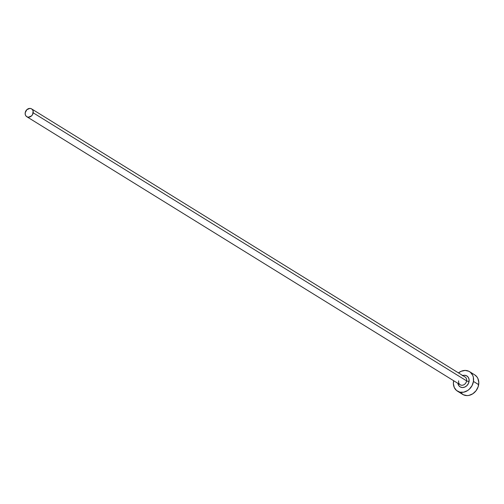 <?xml version="1.0" encoding="UTF-8"?>
<svg xmlns="http://www.w3.org/2000/svg" width="504" height="504" viewBox="0 0 504 504"><rect width="100%" height="100%" fill="white"/><g stroke="black" fill="none" stroke-linecap="round" stroke-linejoin="round"><path stroke-width="0.76" d="M458.627 380.86A4.593 3.812 -58.3 0 0 460.517 384.943A4.593 3.812 -58.3 0 0 466.603 380.873A1.833 0.466 -171.3 0 0 469.066 381.415A6.426 5.342 121.7 0 1 463.453 387.469A6.426 5.342 121.7 0 1 457.89 383.342L458.873 385.743L460.48 387.078L462.546 387.551L464.751 387.085L466.767 385.755L468.279 383.764L469.066 381.415A1.833 0.466 8.7 0 1 466.603 380.873A4.593 3.812 -58.3 0 0 465.028 376.961L31.601 108.889A4.593 3.812 121.7 0 1 33.176 112.795L466.603 380.873L33.176 112.795A4.593 3.812 121.7 0 1 26.775 116.695A4.593 3.812 121.7 0 1 25.2 112.783A4.593 3.812 121.7 0 1 31.601 108.889M457.449 391.161L462.659 394.386A11.472 9.538 -58.3 0 0 478.661 384.646A11.472 9.538 -58.3 0 0 474.73 374.869L469.52 371.643A11.472 9.538 121.7 0 1 473.451 381.421L478.661 384.646L473.451 381.421A11.472 9.538 121.7 0 1 457.449 391.161A11.472 9.538 121.7 0 1 453.518 381.383A11.472 9.538 121.7 0 1 453.638 380.709L453.38 383.525L454.261 387.481L456.548 390.518L459.894 392.162L463.781 392.169L467.624 390.537L469.344 389.176L472.053 385.623L473.451 381.421L473.338 377.225L472.708 375.322L470.421 372.292L468.852 371.272L465.161 370.434L461.223 371.259L458.464 372.903A11.472 9.538 121.7 0 1 469.52 371.643M462.218 375.726L464.423 375.26L466.49 375.732L468.096 377.068L469.004 379.065L469.066 381.415A6.426 5.342 121.7 0 0 462.722 375.537M460.461 392.37L463.327 394.758L467.019 395.602L468.991 395.394L472.84 393.763L476.053 390.739L478.145 386.789L478.8 382.505L477.918 378.548L476.929 376.885L474.692 374.844M26.775 116.695L460.202 384.772A4.593 3.812 -58.3 0 0 466.603 380.873A4.593 3.812 -58.3 0 0 464.713 376.79M25.2 112.783L25.244 114.465L25.893 115.888L27.04 116.84L28.514 117.18L31.531 115.901L32.615 114.477L33.125 111.119L32.483 109.689L31.336 108.738L29.862 108.398L26.844 109.683L25.2 112.783"/></g></svg>
